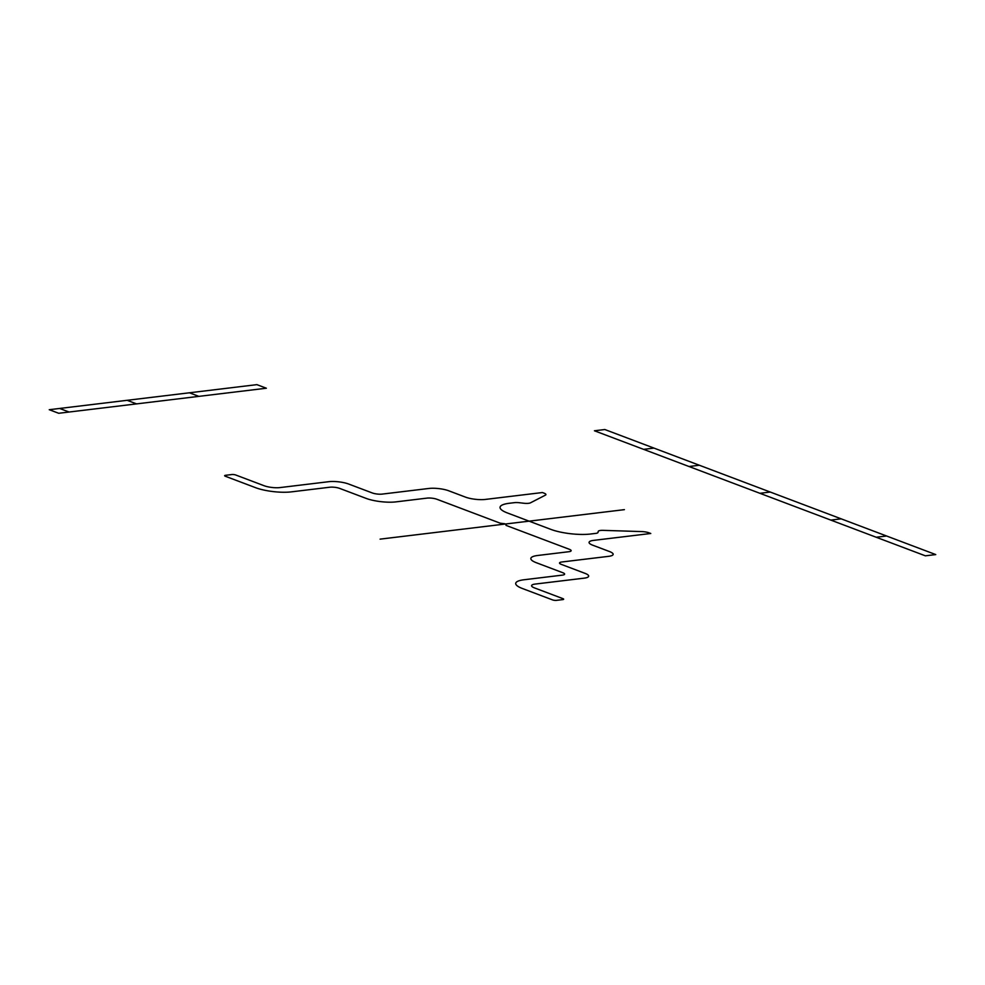 <?xml version="1.0" encoding="UTF-8"?>
<svg xmlns="http://www.w3.org/2000/svg" width="985" height="985" viewBox="0 0 985 985"><rect width="100%" height="100%" fill="white"/><g stroke="black" fill="none" stroke-linecap="round" stroke-linejoin="round"><path stroke-width="1.48" d="M198.871 396.364L189.416 392.793M136.57 403.887L127.114 400.316M69.085 412.025L59.629 408.455M643.599 449.357L653.978 448.101M688.983 466.508L699.362 465.252M759.903 493.3L770.282 492.044M830.811 520.092L841.202 518.849M876.194 537.244L886.586 536M594.435 430.777L925.371 555.823L935.75 554.58L604.815 429.522L594.435 430.777M58.706 413.281L266.356 388.225L256.9 384.642L49.25 409.711L58.706 413.281M380.099 539.14L624.391 509.651M500.318 523.22L436.958 499.284A7.067 1.736 6.4 0 0 427.047 498.114L395.896 501.882A21.19 5.196 6.4 0 1 366.137 498.398L339.665 488.4A7.067 1.736 6.4 0 0 329.741 487.23L291.326 491.872A25.425 6.242 6.4 0 1 255.62 487.698L225.368 476.26A2.82 0.69 6.4 0 1 225.553 475.299L231.783 474.548A2.82 0.69 6.4 0 1 235.747 475.004L264.115 485.728A11.303 2.77 6.4 0 0 279.986 487.587L328.781 481.69A14.122 3.46 6.4 0 1 348.616 484.017L372.256 492.943A7.067 1.736 6.4 0 0 382.18 494.101L428.894 488.462A14.122 3.46 6.4 0 1 448.741 490.789L465.474 497.117A14.122 3.46 6.4 0 0 485.31 499.432L542.415 492.537L544.102 493.177A7.067 1.736 6.4 0 1 545.431 495.135L530.447 502.842A7.067 1.736 6.4 0 1 523.577 503.224L519.477 502.744A7.067 1.736 6.4 0 0 514.416 502.658L509.208 503.286A28.257 6.932 6.4 0 0 507.361 512.939L550.849 529.376A28.257 6.932 6.4 0 0 590.532 534.018L595.728 533.39A7.067 1.736 6.4 0 0 598.018 532.417L598.215 531.42A7.067 1.736 6.4 0 1 603.276 530.361L641.9 531.592A7.067 1.736 6.4 0 1 649.078 532.848L650.777 533.488L593.672 540.371A14.122 3.46 6.4 0 0 592.736 545.197L609.481 551.526A14.122 3.46 6.4 0 1 608.545 556.353L561.832 561.992A7.067 1.736 6.4 0 0 561.364 564.405L585.004 573.344A14.122 3.46 6.4 0 1 584.08 578.17L535.274 584.056A11.303 2.77 6.4 0 0 534.535 587.922L562.903 598.634A2.82 0.69 6.4 0 1 562.718 599.606L556.488 600.357A2.82 0.69 6.4 0 1 552.523 599.89L522.259 588.451A25.425 6.242 6.4 0 1 523.934 579.771L562.349 575.129A7.067 1.736 6.4 0 0 562.804 572.716L536.332 562.718A21.19 5.196 6.4 0 1 537.724 555.478L568.874 551.711A7.067 1.736 6.4 0 0 569.342 549.298L505.982 525.362L506.191 524.328L504.579 523.712L500.318 523.22M465.474 497.117A14.122 3.46 6.4 0 0 485.31 499.432"/></g></svg>
